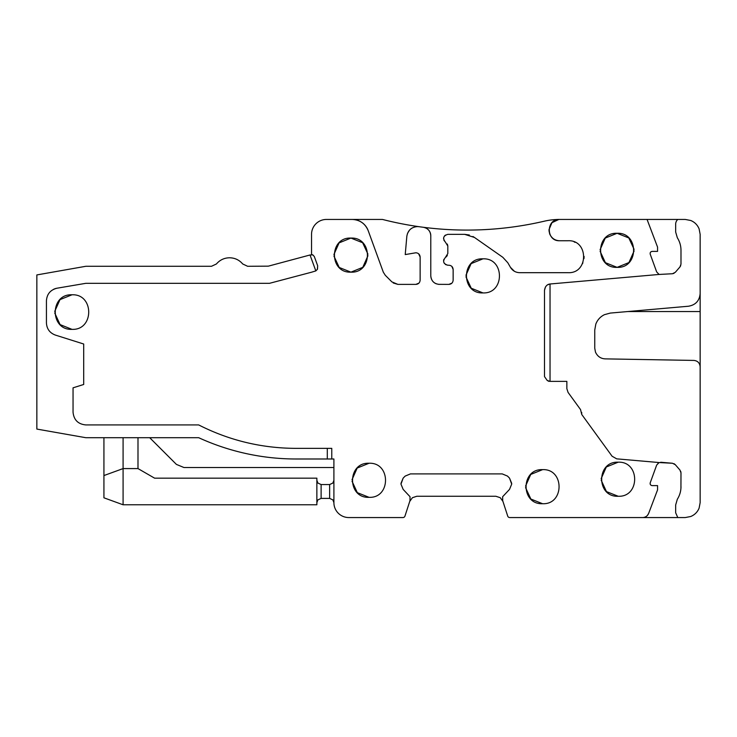 <?xml version="1.0" encoding="UTF-8"?>
<svg xmlns="http://www.w3.org/2000/svg" width="737" height="737" viewBox="0 0 737 737"><rect width="100%" height="100%" fill="white"/><g stroke="black" fill="none" stroke-linecap="round" stroke-linejoin="round"><path stroke-width="1.11" d="M393.217 282.98L397.916 284.39L415.88 284.39C418.469 284.15 419.887 282.732 420.136 280.134L420.136 257.029C419.887 254.449 418.469 253.031 415.88 252.773L405.23 254.578L406.833 236.301C407.865 230.34 411.403 227.097 417.437 226.581L418.938 226.683A340.697 340.697 0 0 1 382.475 219.442L326.445 219.442A14.906 14.906 0 0 0 311.539 234.348L311.539 254.578L312.7 254.818M417.437 226.581L418.938 226.683A340.697 340.697 0 0 0 544.284 221.201A67.555 67.555 0 0 1 559.613 219.442L685.244 219.442L690.735 220.492C694.659 222.113 697.451 224.896 699.1 228.857L700.15 234.348L700.15 367.21M700.15 293.51C699.524 300.742 695.636 304.98 688.487 306.233L610.3 313.078L604.451 314.671C600.369 316.67 597.495 319.812 595.828 324.077L594.75 330.047L594.75 348.223L595.478 352.111C597.458 356.386 600.701 358.643 605.206 358.873L693.876 360.421C697.672 360.826 699.763 362.954 700.15 366.805L700.15 502.652L699.1 508.143C697.488 512.068 694.696 514.859 690.735 516.508L685.244 517.558L509.737 517.558A2.128 2.128 0 0 1 507.71 516.084L502.698 500.681L502.652 496.701L509.516 489.396L511.699 484.126L509.516 478.11L511.699 483.38M403.157 489.396L400.974 484.126L403.157 489.396L410.021 496.701L409.975 500.681L404.963 516.084A2.128 2.128 0 0 1 402.936 517.558L348.804 517.558A14.906 14.906 0 0 1 333.898 502.652L332.884 499.898L329.642 498.396L321.12 498.396L317.868 499.898L316.864 502.652L317.868 499.898L321.12 498.396L321.12 484.55L329.642 484.55L329.642 498.396M312.755 254.845L314.303 256.513L317.675 265.771L317.352 269.364L315.823 270.903L310.028 254.984L268.369 266.149L247.623 266.287L242.703 263.966C239.249 259.949 234.873 257.886 229.557 257.775C224.26 257.876 219.884 259.94 216.42 263.966L211.491 266.287L85.824 266.287L36.85 274.929L36.85 429.072L85.824 437.704L198.686 437.704C213.988 444.715 229.87 450.021 246.324 453.614C262.777 457.207 279.424 458.994 296.265 458.994L327.302 458.994L327.302 448.354L331.77 448.354L331.77 458.994L333.898 458.994L333.898 502.652L332.884 499.898M310.028 254.984L312.829 254.873L314.303 256.513M544.496 290.323C545.122 286.463 546.965 284.353 550.032 283.994L550.032 381.379L547.222 380.476L544.496 376.589L544.496 290.323L545.481 286.914M547.628 284.832L549.959 284.003M678.141 239.138L677.321 237.747C679.735 241.579 680.96 245.771 680.988 250.322L680.988 264.159L679.947 266.951L675.313 272.294L672.466 273.74L659.09 274.45L656.685 271.953L650.237 254.247C649.923 252.588 650.587 251.639 652.236 251.381L657.561 251.381L657.561 247.125L647.068 219.442M438.451 284.344L448.888 284.39C451.468 284.15 452.896 282.732 453.144 280.134L453.144 269.484C452.905 266.895 451.486 265.477 448.888 265.228L447.82 265.228C443.296 263.809 442.486 261.22 445.378 257.48L447.82 253.546L447.82 246.02L445.378 242.095C442.486 238.337 443.296 235.757 447.82 234.348L464.669 234.348L474.435 237.434L502.818 257.305L507.802 262.74L510.465 267.356C512.583 270.774 515.66 272.552 519.686 272.681L568.126 272.681C588.752 273.657 588.716 239.746 568.126 240.741L559.613 240.741C545.868 241.349 545.905 218.76 559.613 219.442M439.298 284.39C434.148 283.874 431.311 281.037 430.786 275.868L430.786 235.729A8.522 8.522 0 0 0 423.36 227.282C427.939 228.249 430.408 231.059 430.786 235.729M397.916 284.39L391.891 281.893L385.294 275.297L383.314 272.183L368.196 230.653A17.034 17.034 0 0 0 352.194 219.442C359.868 219.829 365.202 223.569 368.196 230.653M317.675 265.771L317.5 269.088M315.823 270.903L311.539 272.211L315.823 270.903M327.302 448.354L295.777 448.354C261.552 448.234 229.189 440.431 198.686 424.927L85.824 424.927C78.067 424.18 73.811 419.915 73.046 412.149L73.046 387.828L83.696 384.474L83.696 344.013L55.367 335.077C49.748 332.958 46.763 328.895 46.431 322.898L46.431 300.797C46.91 294.054 50.429 289.862 56.989 288.213A12.778 12.778 0 0 0 53.488 289.365M400.974 484.126L403.157 478.11L400.974 483.38M405.175 476.084L410.445 473.9L405.175 476.084L403.157 478.11M410.445 473.9L502.229 473.9L507.498 476.084L509.516 478.11M511.699 484.126L509.516 489.396M647.408 515.439L648.634 513.431C647.491 516.038 645.492 517.42 642.655 517.558M648.634 513.431L657.561 489.875L657.561 485.619L652.236 485.619C650.578 485.351 649.914 484.393 650.237 482.753L650.145 483.923M550.032 381.379L566.854 381.379L566.854 388.657L568.07 392.416L580.535 409.569L581.76 414.489L612.088 456.231L616.694 458.847L659.09 462.55L656.685 465.047L650.237 482.753M581.76 413.319A6.384 6.384 0 0 0 581.705 412.508M369.034 497.328C347.053 498.378 347.053 462.2 369.034 463.26C391.006 462.2 391.006 498.378 369.034 497.328L357.316 492.648L352.019 481.206M542.579 503.712C520.598 504.771 520.598 468.594 542.579 469.644C564.551 468.594 564.551 504.771 542.579 503.712L530.861 499.041L525.564 487.59M618.168 496.259C596.196 497.318 596.196 461.141 618.168 462.191C640.149 461.141 640.149 497.318 618.168 496.259L606.45 491.588L601.162 480.137M600.093 251.234L605.39 262.676L617.109 267.356C595.128 268.406 595.128 232.229 617.109 233.288C639.08 232.229 639.08 268.406 617.109 267.356L628.947 262.556L634.133 250.875M482.956 292.911C460.975 293.962 460.975 257.784 482.956 258.834C504.928 257.784 504.928 293.962 482.956 292.911L471.238 288.231L465.941 276.78M333.925 256.025L339.213 267.467L350.932 272.146C328.96 273.197 328.96 237.019 350.932 238.079C372.913 237.019 372.913 273.197 350.932 272.146L362.779 267.347L367.956 255.675M71.986 329.356C49.692 330.425 49.692 293.722 71.986 294.791C94.281 293.722 94.281 330.425 71.986 329.356L60.084 324.593L54.722 312.949M415.88 284.39L418.892 283.146M420.136 257.029L418.616 253.768M412.305 227.899L410.822 228.885M409.514 230.128L407.515 233.38M430.823 276.716L431.357 278.954M432.195 280.576L433.282 281.893M434.6 282.971L436.221 283.809M448.888 284.39L451.892 283.146M453.144 269.484L451.892 266.472M443.858 259.406L443.563 260.824M443.757 262.252L444.42 263.524M445.47 264.519L447.82 265.228M446.005 257.038L447.341 255.518M447.82 246.02L447.341 244.058M445.47 235.057L444.411 236.052M443.757 237.323L443.563 238.751M443.858 240.17L445.378 242.095M474.435 237.434L472.933 236.494M469.322 235.002L464.669 234.348M510.465 267.356L514.362 271.253M582.488 263.699L582.893 262.805M583.98 258.613L584.1 256.43M575.081 242.326L574.169 241.92M559.613 240.741C555.025 240.566 551.727 238.327 549.71 234.016L548.982 230.635M548.973 229.658L551.949 222.694L558.775 219.479M672.466 273.74L674.042 273.307M679.947 266.951L680.721 265.652M652.236 251.381L651.112 251.695M650.495 252.294L650.191 252.929M658.473 274.136L659.2 274.486M677.791 219.442A6.384 6.384 0 0 0 675.663 224.205L675.663 232.035L677.321 237.747M659.09 462.55L672.466 463.26L675.313 464.706L679.947 470.049L680.988 472.841L680.721 471.348M680.933 488.29L680.988 472.841M680.988 486.678C680.96 491.211 679.744 495.393 677.321 499.253L675.663 504.965L675.663 512.795L677.791 517.558M659.09 274.45L550.032 283.994M650.495 484.716L650.983 485.213M644.967 517.125L646.285 516.425M675.313 464.706L674.042 463.693M672.466 463.26L660.684 462.246M658.51 462.836L657.92 463.269M502.938 501.409L500.266 497.705L495.854 496.259L416.82 496.259L412.407 497.705L409.735 501.409M502.229 473.9L507.498 476.084M333.465 482.164L333.898 480.294L332.884 483.048L329.642 484.55L332.921 483.002M327.302 458.994L331.77 458.994M149.703 437.704L176.401 464.393L183.928 467.516L333.898 467.516M311.539 272.211L269.512 283.321L85.824 283.321L56.989 288.213M548.964 381.379L547.222 380.476M369.034 463.26L357.187 468.05L352.01 479.732M542.579 469.644L530.732 474.444L525.555 486.125M618.168 462.191L606.33 466.991L601.143 478.672M634.115 249.41L628.818 237.959L617.109 233.288L605.261 238.079L600.075 249.76M482.956 258.834L471.109 263.634L465.931 275.316M367.947 254.201L362.65 242.749L350.932 238.079L339.094 242.869L333.907 254.551M71.986 294.791L60.001 299.627L54.713 311.429M137.994 437.704L137.994 468.585L154.595 478.166L316.864 478.166L316.864 504.781L123.088 504.781L103.926 497.807L103.926 437.704M123.088 437.704L123.088 468.585L103.926 475.558M321.12 484.55L317.877 483.048L316.864 480.294L317.969 483.159M137.994 468.585L123.088 468.585L123.088 504.781M627.841 311.539L700.15 311.539"/></g></svg>
